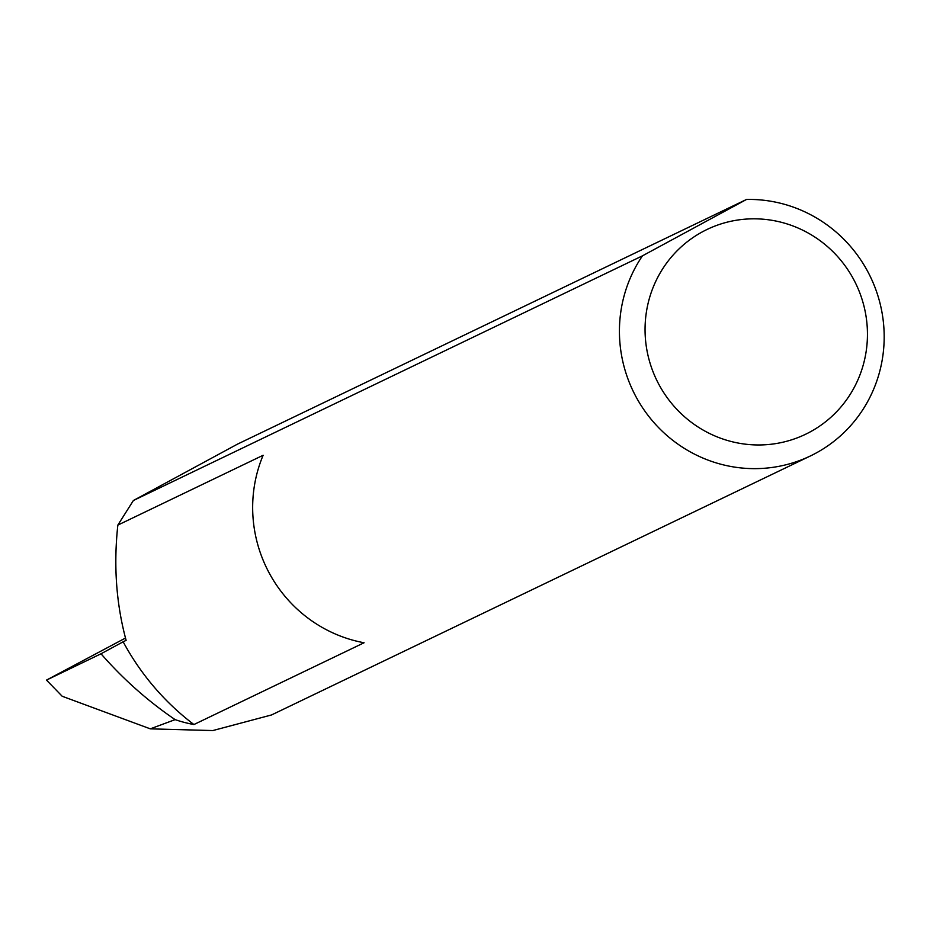 <?xml version="1.0" encoding="UTF-8"?>
<svg xmlns="http://www.w3.org/2000/svg" width="930" height="930" viewBox="0 0 930 930"><rect width="100%" height="100%" fill="white"/><g stroke="black" fill="none" stroke-linecap="round" stroke-linejoin="round"><path stroke-width="1.4" d="M123.155 641.793L126.12 640.363C116.227 603.861 113.472 565.428 117.843 525.101L263.132 455.27A135.28 131.7 64.3 0 0 269.223 573.043A135.28 131.7 64.3 0 0 364.072 642.758L193.917 724.54A251.065 244.439 -115.7 0 1 123.155 641.793L101.021 653.778L46.5 680.097L125.492 638.038M853.531 279.198A113.634 110.624 64.3 0 0 702.383 231.849A113.634 110.624 64.3 0 0 658.975 384.59A113.634 110.624 64.3 0 0 810.123 431.939A113.634 110.624 64.3 0 0 853.531 279.198M746.558 199.439A135.28 131.7 -115.7 0 1 867.609 271.293A135.28 131.7 -115.7 0 1 810.402 455.956A135.28 131.7 -115.7 0 1 635.992 396.761A135.28 131.7 -115.7 0 1 642.467 255.831L746.558 199.439L237.476 444.133L133.385 500.514L117.843 525.101M193.917 724.54A135.28 131.7 -115.7 0 1 175.131 719.634A382.451 372.337 -115.7 0 1 101.021 653.778M810.402 455.956L271.548 714.949L212.807 730.562L150.288 728.841L175.131 719.634M150.288 728.841L62.182 696.256L46.5 680.097M642.467 255.831L133.385 500.514"/></g></svg>

